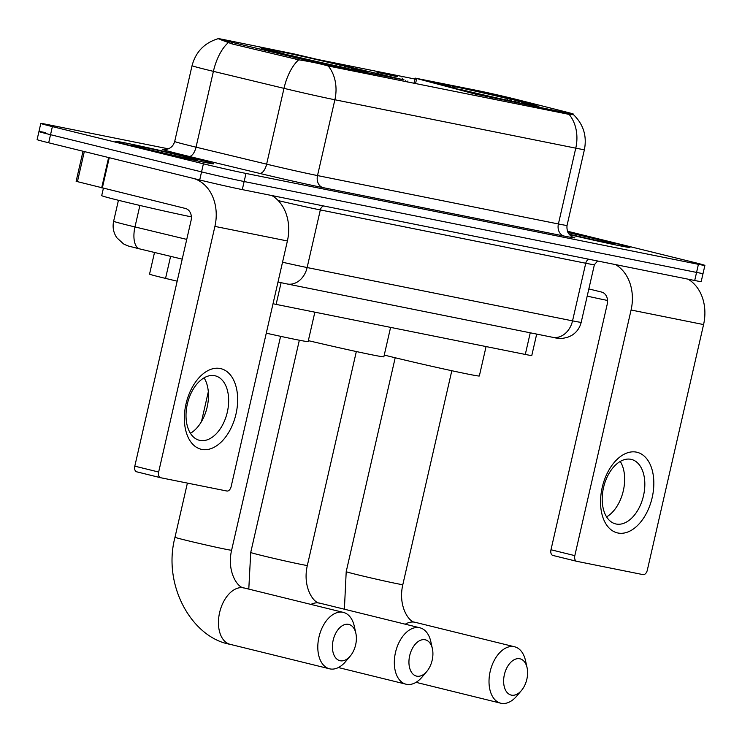 <?xml version="1.0" encoding="UTF-8"?>
<svg xmlns="http://www.w3.org/2000/svg" width="742" height="742" viewBox="0 0 742 742"><rect width="100%" height="100%" fill="white"/><g stroke="black" fill="none" stroke-linecap="round" stroke-linejoin="round"><path stroke-width="1.11" d="M330.468 65.491A28.001 0.584 12.9 0 1 296.123 57.783L232.775 42.535A28.001 0.584 12.9 0 1 228.786 41.561A28.001 0.584 12.9 0 1 218.361 38.705A28.001 0.584 12.9 0 1 224.205 39.669L294.62 54.055L404.038 79.904L330.468 65.491L330.246 66.483M452.193 87.704A54.973 1.15 12.9 0 0 508.613 100.764A54.973 1.15 12.9 0 0 538.905 106.635A54.973 1.15 12.9 0 0 518.435 101.014A54.973 1.15 12.9 0 0 462.016 87.964A54.973 1.15 12.9 0 0 431.733 82.093A54.973 1.15 12.9 0 0 452.193 87.704M280.977 53.313A54.973 1.15 12.9 0 0 337.397 66.363A54.973 1.15 12.9 0 0 367.68 72.234A54.973 1.15 12.9 0 0 347.219 66.622A54.973 1.15 12.9 0 0 290.799 53.563A54.973 1.15 12.9 0 0 260.516 47.692A54.973 1.15 12.9 0 0 280.977 53.313M177.171 281.19L165.549 278.398A31.118 0.649 -167.1 0 1 161.125 277.322A31.118 0.649 -167.1 0 1 149.541 274.141L154.512 252.465M476.652 90.385L415.168 78.114L475.696 94.178L567.5 113.109A28.001 0.584 12.9 0 0 573.334 114.073A28.001 0.584 12.9 0 0 566.378 112.079L518.454 99.929A28.001 0.584 12.9 0 0 476.652 90.385M536.689 334.095L531.782 355.52A31.118 0.649 -167.1 0 1 525.299 354.444L276.117 304.387A31.118 0.649 -167.1 0 1 273.019 303.747M134.46 146.526A50.308 1.057 12.9 0 0 186.084 158.473A50.308 1.057 12.9 0 0 213.798 163.843A50.308 1.057 12.9 0 0 195.072 158.705A50.308 1.057 12.9 0 0 143.438 146.758A50.308 1.057 12.9 0 0 115.733 141.388A50.308 1.057 12.9 0 0 134.46 146.526M569.457 234.639A50.308 1.057 12.9 0 0 629.977 247.448A50.308 1.057 12.9 0 0 611.25 242.309A50.308 1.057 12.9 0 0 567.797 232.172M568.576 114.027C574.948 114.778 575.133 114.899 569.123 114.389L328.233 66.001C319.904 63.626 310.073 61.567 298.72 59.814L232.125 43.936L221.441 39.975M45.438 132.595A31.118 0.649 12.9 0 0 38.955 131.52L37.1 139.607A31.118 0.649 12.9 0 0 48.684 142.789L199.7 179.972A31.118 0.649 12.9 0 0 242.291 189.609L694.707 280.504L696.562 272.416A31.118 0.649 12.9 0 0 703.045 273.492A31.118 0.649 12.9 0 1 696.562 272.416L244.146 181.53L696.562 272.416L698.417 264.328A31.118 0.649 12.9 0 0 704.9 265.404A31.118 0.649 12.9 0 0 693.316 262.223L567.398 231.216M199.7 179.972L201.555 171.884A31.118 0.649 12.9 0 0 244.146 181.53A31.118 0.649 12.9 0 1 201.555 171.884L50.539 134.701L201.555 171.884L203.401 163.806A31.118 0.649 12.9 0 0 245.992 173.442L698.417 264.328M38.955 131.52A31.118 0.649 12.9 0 0 50.539 134.701A31.118 0.649 12.9 0 1 38.955 131.52L40.801 123.432A31.118 0.649 12.9 0 0 52.385 126.613L203.401 163.806M317.381 59.425L416.512 79.348M168.341 148.827L47.293 124.508A31.118 0.649 12.9 0 0 40.801 123.432M694.707 280.504A31.118 0.649 12.9 0 0 701.199 281.57L704.9 265.404M194.756 158.64A49.788 1.039 12.9 0 0 143.66 146.823A49.788 1.039 12.9 0 0 116.234 141.499A49.788 1.039 12.9 0 0 134.766 146.591A49.788 1.039 12.9 0 0 185.871 158.408A49.788 1.039 12.9 0 0 213.297 163.732A49.788 1.039 12.9 0 0 194.756 158.64M103.398 188.264L101.71 195.619A51.857 1.085 12.9 0 0 121.02 200.924A51.857 1.085 12.9 0 0 191.371 216.859M144.393 148.521A33.817 0.705 12.9 0 0 178.785 156.479A33.817 0.705 12.9 0 0 197.715 160.179A33.817 0.705 12.9 0 0 185.138 156.71A33.817 0.705 12.9 0 0 150.125 148.613A33.817 0.705 12.9 0 0 131.807 145.08A33.817 0.705 12.9 0 0 144.393 148.521M201.75 449.392A41.487 25.478 -76.2 0 1 186.01 403.936A41.487 25.478 -76.2 0 1 220.272 368.524A41.487 25.478 -76.2 0 1 236.002 413.98A41.487 25.478 -76.2 0 1 201.75 449.392M214.744 375.712A33.195 20.386 103.8 0 0 187.438 403.611A33.195 20.386 103.8 0 0 199.403 440.284A33.195 20.386 103.8 0 0 199.932 440.405A33.195 20.386 103.8 0 0 227.238 412.506A33.195 20.386 103.8 0 0 215.273 375.832A33.195 20.386 103.8 0 0 214.744 375.712M193.523 178.451A41.487 32.731 101.4 0 1 214.911 226.403L158.649 472.033A5.185 3.181 103.8 0 0 160.532 477.7A5.185 3.181 103.8 0 0 160.615 477.718L226.857 491.018A5.185 3.181 103.8 0 0 231.142 486.594L287.395 240.965L214.911 226.403M271.869 195.554A41.487 32.731 101.4 0 1 287.395 240.965M204.078 377.845A33.195 20.386 -76.2 0 1 190.425 433.3M160.458 477.672L136.778 471.838A5.185 3.181 -76.2 0 1 136.695 471.819A5.185 3.181 -76.2 0 1 134.803 466.161L191.065 220.532A10.369 8.181 -78.6 0 0 185.426 208.465L76.129 181.317L83.021 151.238M569.448 234.63A49.788 1.039 12.9 0 0 629.466 247.336A49.788 1.039 12.9 0 0 610.935 242.244A49.788 1.039 12.9 0 0 567.806 232.181M569.068 234.175A33.817 0.705 12.9 0 0 613.894 243.784A33.817 0.705 12.9 0 0 601.308 240.315A33.817 0.705 12.9 0 0 568.01 232.589M587.191 296.132A51.857 1.085 12.9 0 0 607.55 300.464M340.226 660.751A18.671 11.464 103.8 0 0 350.252 656.076A18.671 11.464 103.8 0 0 355.863 633.306A18.671 11.464 103.8 0 0 348.564 624.356A18.671 11.464 103.8 0 0 333.149 640.3A18.671 11.464 103.8 0 0 340.226 660.751M350.252 656.076L345.568 661.623A29.04 17.836 -76.2 0 1 329.967 668.904A29.04 17.836 -76.2 0 1 329.504 668.792A29.04 17.836 -76.2 0 1 319.041 636.71A29.04 17.836 -76.2 0 1 342.934 612.298A29.04 17.836 -76.2 0 1 343.388 612.4A29.04 17.836 -76.2 0 1 354.286 626.211L355.863 633.306M340.495 67.207L339.706 64.925A49.371 1.03 12.9 0 0 279.595 51.328L278.333 52.32M354.954 70.082L354.843 69.859A49.371 1.03 12.9 0 0 362.217 70.963A49.371 1.03 12.9 0 0 347.655 66.882L344.761 66.307L343.657 67.439M348.684 68.783L348.601 68.607A49.371 1.03 12.9 0 1 288.49 55.001L288.378 55.112M339.706 64.925L336.812 64.35A44.603 0.937 12.9 0 0 283.277 52.237L279.595 51.328M354.843 69.859L351.17 68.95A44.603 0.937 12.9 0 0 357.561 69.943A44.603 0.937 12.9 0 0 344.761 66.307M288.49 55.001L291.383 55.585A44.603 0.937 12.9 0 0 344.919 67.698L348.601 68.607M283.277 52.237L284.149 54.092M335.495 65.695L336.812 64.35M266.276 333.177A57.051 1.196 12.9 0 0 308.125 341.58L314.858 312.169M280.42 53.174L280.541 53.044A49.371 1.03 12.9 0 1 265.988 48.926L265.376 49.306M277.564 52.126L277.026 50.975L273.353 50.076A49.371 1.03 12.9 0 0 265.988 48.926M277.026 50.975A44.603 0.937 12.9 0 0 270.626 50.029A44.603 0.937 12.9 0 0 283.435 53.628L280.541 53.044M511.451 695.143A18.671 11.464 103.8 0 0 521.478 690.468A18.671 11.464 103.8 0 0 527.08 667.698A18.671 11.464 103.8 0 0 519.78 658.757A18.671 11.464 103.8 0 0 504.365 674.691A18.671 11.464 103.8 0 0 511.451 695.143M521.478 690.468L516.784 696.024A29.04 17.836 -76.2 0 1 501.184 703.295A29.04 17.836 -76.2 0 1 500.72 703.193A29.04 17.836 -76.2 0 1 490.258 671.102A29.04 17.836 -76.2 0 1 514.15 646.69A29.04 17.836 -76.2 0 1 514.614 646.792A29.04 17.836 -76.2 0 1 525.503 660.603L527.08 667.698M384.254 355.066A57.051 1.196 12.9 0 0 389.365 356.336A57.051 1.196 12.9 0 0 447.918 369.878A57.051 1.196 12.9 0 0 479.341 375.971L486.075 346.57M511.72 101.598L510.923 99.326A49.371 1.03 12.9 0 0 450.821 85.729L449.559 86.721M526.171 104.483L526.069 104.251A49.371 1.03 12.9 0 0 533.433 105.364A49.371 1.03 12.9 0 0 518.871 101.283L515.978 100.699L514.883 101.83M519.901 103.184L519.817 102.999A49.371 1.03 12.9 0 1 459.706 89.402L459.604 89.513M510.923 99.326L508.029 98.742A44.603 0.937 12.9 0 0 454.494 86.629L450.821 85.729M526.069 104.251L522.387 103.351A44.603 0.937 12.9 0 0 528.777 104.334A44.603 0.937 12.9 0 0 515.978 100.699M459.706 89.402L462.6 89.977A44.603 0.937 12.9 0 0 516.135 102.09L519.817 102.999M454.494 86.629L455.365 88.484M506.712 100.096L508.029 98.742M451.637 87.575L451.767 87.445A49.371 1.03 12.9 0 1 437.205 83.317L436.602 83.698M448.789 86.517L448.251 85.376L444.569 84.467A49.371 1.03 12.9 0 0 437.205 83.317M448.251 85.376A44.603 0.937 12.9 0 0 441.852 84.43A44.603 0.937 12.9 0 0 454.651 88.02L451.767 87.445M416.763 676.157A18.671 11.464 103.8 0 0 426.789 671.482A18.671 11.464 103.8 0 0 432.391 648.712A18.671 11.464 103.8 0 0 425.092 639.771A18.671 11.464 103.8 0 0 409.677 655.705A18.671 11.464 103.8 0 0 416.763 676.157M426.789 671.482L422.096 677.038A29.04 17.836 -76.2 0 1 406.495 684.309A29.04 17.836 -76.2 0 1 406.032 684.207A29.04 17.836 -76.2 0 1 395.569 652.116A29.04 17.836 -76.2 0 1 419.462 627.704A29.04 17.836 -76.2 0 1 419.926 627.806A29.04 17.836 -76.2 0 1 430.814 641.617L432.391 648.712M397.332 76.686L377.706 72.401L397.332 76.686M308.338 340.643A57.051 1.196 12.9 0 0 383.855 356.791L390.598 327.38M617.919 532.997A41.487 25.478 -76.2 0 1 602.189 487.55A41.487 25.478 -76.2 0 1 636.441 452.138A41.487 25.478 -76.2 0 1 652.181 497.585A41.487 25.478 -76.2 0 1 617.919 532.997M630.923 459.317A33.195 20.386 103.8 0 0 603.617 487.216A33.195 20.386 103.8 0 0 615.572 523.889A33.195 20.386 103.8 0 0 616.101 524.01A33.195 20.386 103.8 0 0 643.407 496.11A33.195 20.386 103.8 0 0 631.451 459.437A33.195 20.386 103.8 0 0 630.923 459.317M615.554 264.597A41.487 32.731 101.4 0 1 631.08 310.008L574.827 555.637A5.185 3.181 103.8 0 0 576.71 561.304A5.185 3.181 103.8 0 0 576.794 561.323L643.036 574.623A5.185 3.181 103.8 0 0 647.312 570.199L703.574 324.569L631.08 310.008M688.038 279.159A41.487 32.731 101.4 0 1 703.574 324.569M620.256 461.45A33.195 20.386 -76.2 0 1 606.594 516.905M576.627 561.277L552.948 555.452A5.185 3.181 -76.2 0 1 552.864 555.433A5.185 3.181 -76.2 0 1 550.981 549.766L607.244 304.137A10.369 8.181 -78.6 0 0 601.604 292.07L588.842 288.926M405.503 81.601L405.735 80.609M170.604 256.342L165.549 278.398M232.775 42.535L232.431 44.01M296.123 57.783L295.78 59.258M492.011 98.983L492.234 97.99M567.5 113.109L567.268 114.101M281.088 282.693L276.117 304.387M530.252 332.806L525.299 354.444M415.539 83.623L416.689 78.578M475.362 95.635L475.696 94.178M569.123 114.389A36.302 28.641 101.4 0 1 575.764 148.159L334.874 99.762A41.487 0.872 -167.1 0 1 283.991 88.354L213.399 71.353A41.487 0.872 -167.1 0 1 207.5 69.924A41.487 0.872 -167.1 0 1 192.048 65.676L174.685 141.49A41.487 0.872 12.9 0 0 190.137 145.729A41.487 0.872 12.9 0 0 196.036 147.166L266.628 164.158A41.487 0.872 12.9 0 0 317.511 175.576L558.401 223.973A41.487 0.872 12.9 0 0 567.055 225.401C565.877 235.381 574.846 238.201 572.954 237.125M228.239 42.73A36.302 16.983 -76.5 0 0 213.399 71.353L196.036 147.166A10.369 4.851 103.5 0 1 188.95 156.376A51.857 1.085 -167.1 0 1 164.659 149.494M572.601 236.976A51.857 1.085 -167.1 0 1 564.031 236.03L323.141 187.643A10.369 8.181 -78.6 0 1 317.511 175.576L334.874 99.762A36.302 28.641 -78.6 0 0 328.233 66.001M573.52 114.685C583.416 124.368 587.043 135.999 584.418 149.587A41.487 0.872 -167.1 0 1 575.764 148.159L558.401 223.973A10.369 8.181 -78.6 0 0 564.031 236.03M323.141 187.643A51.857 1.085 -167.1 0 1 259.533 173.368A10.369 4.851 103.5 0 0 266.628 164.158L283.991 88.354A36.302 16.983 -76.5 0 1 298.72 59.814M259.533 173.368L188.95 156.376M52.385 126.613L48.684 142.789M245.992 173.442L242.291 189.609M139.895 248.941A20.748 9.702 -76.5 0 1 139.663 248.895L136.611 248.153C127.429 245.676 129.321 246.678 123.534 243.905L116.819 237.746C113.443 232.7 112.376 227.2 113.628 221.255A41.487 0.872 12.9 0 0 129.071 225.503A41.487 0.872 12.9 0 0 134.97 226.931L139.895 205.451M282.526 262.232A41.487 0.872 12.9 0 0 307.132 267.547L320.331 209.93A41.487 0.872 -167.1 0 1 278.222 200.6M182.217 259.143L139.663 248.895A20.748 9.702 -76.5 0 1 134.97 226.931L186.743 239.397M552.567 337.285A20.748 16.361 -78.6 0 0 572.546 320.859A41.487 0.872 12.9 0 0 581.199 322.297C579.752 328.131 576.451 332.592 571.294 335.672L567.259 337.443L562.594 338.361C557.984 338.343 554.645 337.981 552.567 337.285L287.145 283.963A20.748 16.361 -78.6 0 0 307.132 267.547L572.546 320.859L585.744 263.243L320.331 209.93A5.185 4.09 101.4 0 1 323.577 205.942M581.199 322.297L594.398 264.681A41.487 0.872 -167.1 0 1 585.744 263.243A5.185 4.09 101.4 0 1 588.99 259.264M109.26 157.703L102.322 188.004M134.803 466.161L158.649 472.033M101.682 187.837L108.62 157.545M84.319 151.563L77.418 181.688M280.597 336.33L231.606 550.221A29.04 0.612 -167.1 0 1 225.549 549.219A29.04 0.612 -167.1 0 1 185.797 540.222A29.04 0.612 -167.1 0 1 174.991 537.254C162.248 585.623 192.224 637.805 230.15 644.334L329.504 668.792M231.606 550.221C226.579 571.841 237.848 588.016 244.044 587.933A29.04 17.836 103.8 0 0 243.58 587.831A29.04 17.836 103.8 0 0 219.688 612.243A29.04 17.836 103.8 0 0 230.15 644.334M451.813 370.722L402.823 584.622A29.04 0.612 -167.1 0 1 396.775 583.62A29.04 0.612 -167.1 0 1 357.023 574.623A29.04 0.612 -167.1 0 1 346.208 571.655L344.39 609.21M402.823 584.622C397.795 606.242 409.065 622.417 415.26 622.325A29.04 17.836 103.8 0 0 414.797 622.223A29.04 17.836 103.8 0 0 405.28 624.198M356.336 351.541L307.346 565.441A29.04 0.612 -167.1 0 1 301.289 564.439A29.04 0.612 -167.1 0 1 261.536 555.443A29.04 0.612 -167.1 0 1 250.722 552.475L248.793 589.102M307.346 565.441C302.309 587.052 313.578 603.237 319.774 603.144A29.04 17.836 103.8 0 0 319.31 603.042A29.04 17.836 103.8 0 0 310.917 604.405M550.981 549.766L574.827 555.637M407.655 82.037L407.896 80.971M573.334 114.073L573.195 114.704M413.98 83.308L415.168 78.114M218.037 38.723C204.402 42.906 195.74 51.894 192.048 65.676M584.418 149.587L567.055 225.401M164.279 149.476L166.004 149.42C170.456 148.65 173.35 146.007 174.685 141.49M113.628 221.255L118.432 200.284M594.398 264.681L597.625 260.998M287.145 283.963L277.99 282.016M160.532 477.7L136.695 471.819M244.044 587.933L343.388 612.4M208.326 391.72L201.481 421.586M187.392 483.088L174.991 537.254M362.217 70.963L362.597 71.566M415.26 622.325L514.614 646.792M395.198 357.755L346.208 571.655M533.433 105.364L533.813 105.967M416.021 682.334L500.72 703.193M319.774 603.144L419.926 627.806M299.341 340.226L250.722 552.475M377.706 72.401L376.222 73.328M401.96 77.956L403.036 79.663M338.361 667.54L406.032 684.207M576.71 561.304L552.864 555.433"/></g></svg>
